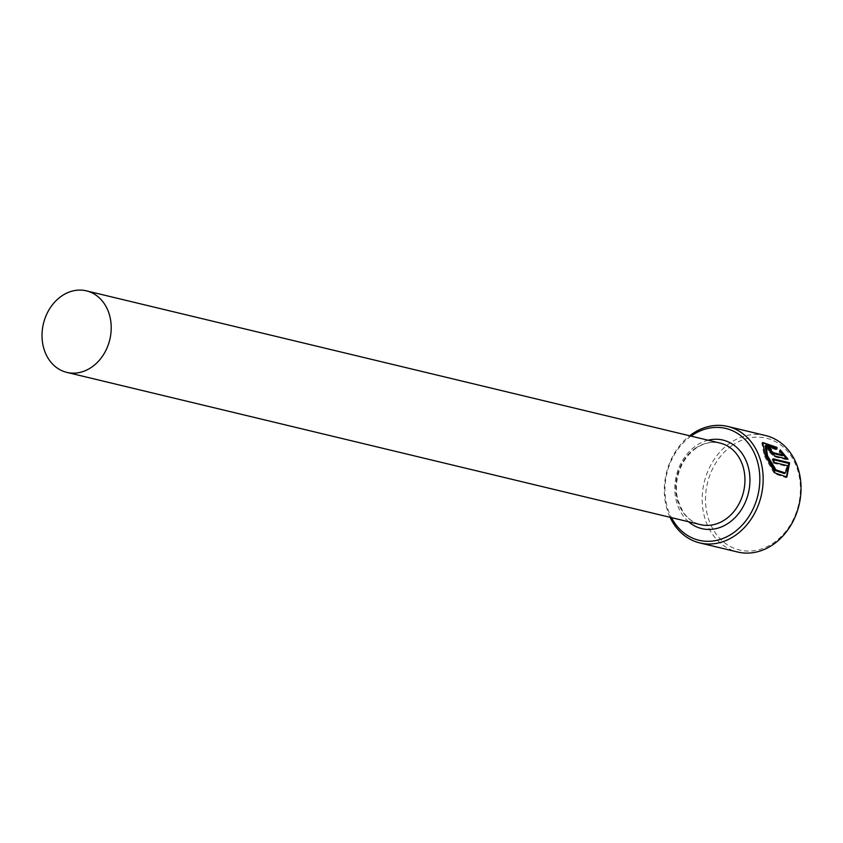 <?xml version="1.0" encoding="UTF-8"?>
<svg xmlns="http://www.w3.org/2000/svg" width="843" height="843" viewBox="0 0 843 843"><rect width="100%" height="100%" fill="white"/><g stroke="black" fill="none" stroke-linecap="round" stroke-linejoin="round"><path stroke-width="0.63" stroke-dasharray="4.21 3.16" d="M765.054 446.01L776.045 449.73L776.93 449.098M762.694 442.522L761.809 443.144L764.285 455.915L774.338 473.703L786.003 477.612L786.888 476.98M770.038 450.12L771.345 449.467M768.247 447.011L767.046 447.096L767.91 450.836L774.19 456.727L787.204 459.856L788.089 459.235M731.819 445.705A57.493 46.808 103.5 0 1 795.444 464.05A57.493 46.808 103.5 0 1 774.106 542.502A57.493 46.808 103.5 0 1 710.48 524.146A57.493 46.808 103.5 0 1 731.819 445.705M765.602 435.546A59.895 48.757 -76.5 0 0 729.585 443.365A59.895 48.757 -76.5 0 0 702.367 504.472A59.895 48.757 -76.5 0 0 737.614 552.007M670.08 517.307A59.895 48.757 103.5 0 1 689.669 435.778M691.028 436.105A57.493 46.808 -76.5 0 0 671.439 517.634M780.291 449.899L779.406 450.52L779.259 452.333L782.441 455.736M779.259 452.333L780.144 451.7M776.045 449.73L776.087 448.002M773.4 459.72L772.156 459.424L773.042 458.803M772.156 459.424A59.895 48.757 103.5 0 1 773.474 463.134L774.359 462.512M773.474 463.134L787.046 466.4L787.931 465.768M787.046 466.4L784.411 473.576M774.19 456.727L775.075 456.105M694.938 448.581A41.929 34.131 103.5 0 1 720.143 443.102C711.903 441.195 703.757 442.986 695.686 448.487C686.897 454.893 680.954 464.008 677.856 475.863C675.875 484.23 675.886 492.323 677.909 500.141L682.63 511.174C687.256 518.34 693.241 522.829 700.554 524.631A41.929 34.131 103.5 0 1 675.886 491.353A41.929 34.131 103.5 0 1 694.938 448.581M688.552 521.743A45.522 37.06 103.5 0 1 695.644 446.042A45.522 37.06 103.5 0 1 708.141 440.215M767.046 447.085L767.92 446.463"/><path stroke-width="1.26" d="M785.297 472.955L784.411 473.576L775.044 470.489L766.666 456.484L765.054 446.01L765.939 445.378L767.551 455.863L775.929 469.867L785.297 472.955L787.931 465.768L774.359 462.512A59.895 48.757 -76.5 0 0 773.042 458.803L789.628 462.786L786.888 476.98L775.212 473.081L765.17 455.294L762.694 442.522L776.961 447.38L776.93 449.098L765.939 445.378M786.435 477.275L788.742 463.408L789.628 462.786M783.326 455.104L780.144 451.7L780.291 449.899L788.089 459.235L775.075 456.105L768.795 450.204L767.931 446.463L769.132 446.39A59.895 48.757 103.5 0 1 771.345 449.467L771.166 450.784L773.316 452.702L783.326 455.104L782.441 455.736L772.43 453.334L770.281 451.405L770.46 450.088M771.345 449.467L770.038 450.12M671.439 517.634A57.493 46.808 -76.5 0 0 733.526 532.744A57.493 46.808 -76.5 0 0 754.864 454.303A57.493 46.808 -76.5 0 0 691.239 435.957A57.493 46.808 -76.5 0 0 691.028 436.105M689.669 435.778A59.895 48.757 103.5 0 1 691.713 434.261A59.895 48.757 103.5 0 1 727.72 426.442A59.895 48.757 103.5 0 1 762.978 473.987A59.895 48.757 103.5 0 1 735.76 535.094A59.895 48.757 103.5 0 1 699.743 542.913A59.895 48.757 103.5 0 1 670.08 517.307M699.743 542.913L737.614 552.007A59.895 48.757 -76.5 0 0 773.632 544.188A59.895 48.757 -76.5 0 0 800.85 483.081A59.895 48.757 -76.5 0 0 765.602 435.546L727.72 426.442M92.035 366.916A41.929 34.131 -76.5 0 0 111.086 324.134A41.929 34.131 -76.5 0 0 86.407 290.856A41.929 34.131 -76.5 0 0 61.202 296.336A41.929 34.131 -76.5 0 0 42.15 339.107A41.929 34.131 -76.5 0 0 66.829 372.385A41.929 34.131 -76.5 0 0 92.035 366.916M786.667 458.887L780.27 451.268M770.344 449.909A59.895 48.757 -76.5 0 0 768.247 447.011L769.132 446.39M776.087 448.518L776.961 447.38M776.087 448.002L762.757 442.775M788.742 463.408L773.4 459.72M86.407 290.856L720.143 443.102A41.929 34.131 103.5 0 1 744.822 476.379A41.929 34.131 103.5 0 1 725.77 519.151A41.929 34.131 103.5 0 1 700.554 524.631L66.829 372.385M708.141 440.215A45.522 37.06 103.5 0 1 748.405 467.57A45.522 37.06 103.5 0 1 729.121 522.671A45.522 37.06 103.5 0 1 688.552 521.743M772.43 453.334L773.316 452.702"/></g></svg>
